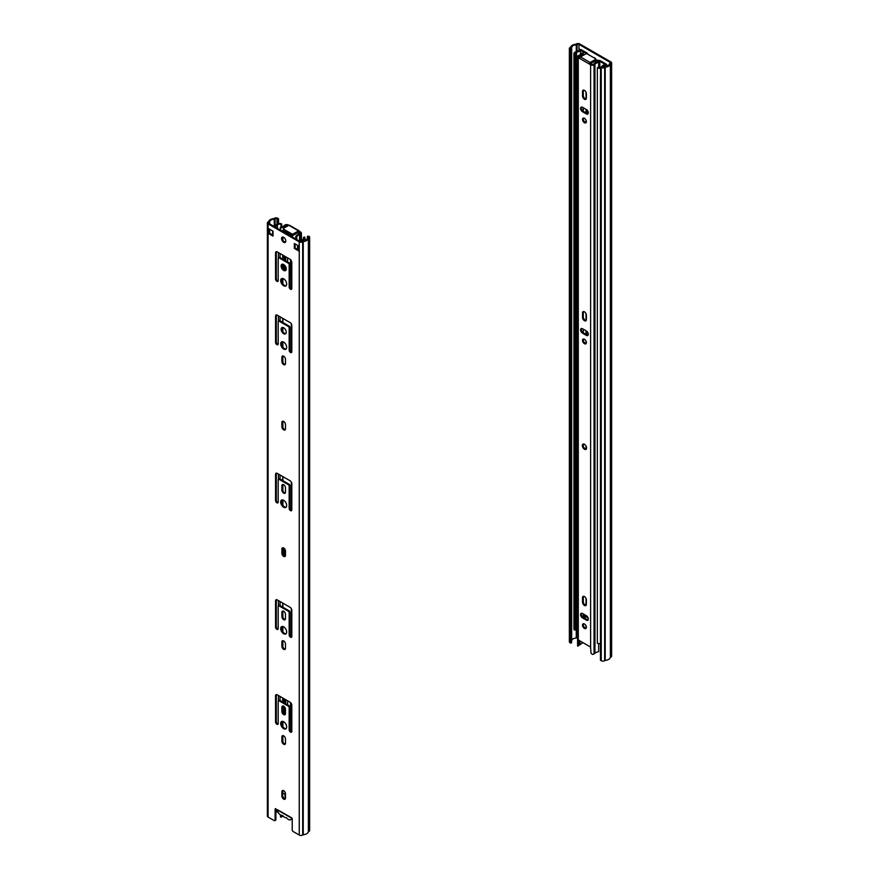 <?xml version="1.0" encoding="UTF-8"?>
<svg xmlns="http://www.w3.org/2000/svg" width="879" height="879" viewBox="0 0 879 879"><rect width="100%" height="100%" fill="white"/><g stroke="black" fill="none" stroke-linecap="round" stroke-linejoin="round"><path stroke-width="1.32" d="M600.588 76.396L600.456 67.079L602.005 67.079A1.329 0.769 0 0 0 603.884 67.079L604.708 66.606A4.966 2.868 0 0 0 609.312 63.958L610.136 63.475A1.329 0.769 0 0 0 610.531 62.936A1.329 0.769 0 0 0 610.136 62.387L578.975 44.389A1.329 0.769 0 0 0 577.085 44.389L576.261 44.873L576.261 51.696M579.613 49.817L579.613 49.213L580.25 49.576M606.334 64.639L608.07 65.65M593.534 57.553A3.022 1.747 60 0 1 594.556 57.838A3.022 1.747 60 0 1 596.489 60.365M571.603 640.736L571.669 640.703A4.966 2.868 180 0 1 576.261 638.055L577.085 637.572A1.329 0.769 180 0 1 577.58 637.396M570.834 59.376L570.834 643.164L571.603 642.714L571.603 58.926L570.713 59.3L571.603 49.532L570.834 48.004A1.329 0.769 0 0 0 570.449 48.543A1.329 0.769 0 0 0 570.834 49.092M570.834 643.164L570.064 642.714A2.417 1.395 180 0 1 569.361 641.725L569.361 48.543A2.417 1.395 0 0 0 570.064 49.532L570.834 49.982L570.834 54.432M600.456 67.079L601.236 67.529A2.417 1.395 0 0 0 604.653 67.529L605.213 67.211A6.054 3.494 0 0 0 610.345 64.244L610.905 63.925A2.417 1.395 0 0 0 611.619 62.936L611.619 656.108A2.417 1.395 180 0 1 610.905 657.096L610.345 657.415A6.054 3.494 180 0 1 605.213 660.382L604.653 660.711A2.417 1.395 180 0 1 601.236 660.711L600.456 660.261L600.456 76.473M611.619 62.936A2.417 1.395 0 0 0 610.905 61.948L579.744 43.95A2.417 1.395 0 0 0 576.316 43.95L575.756 44.269A6.054 3.494 0 0 0 570.625 47.235L570.064 47.554A2.417 1.395 0 0 0 569.361 48.543M571.482 54.058L571.603 58.926M571.482 58.849L570.713 59.3M571.669 640.703L571.669 47.521L570.834 48.004M576.261 627.76L576.261 638.055M576.261 44.873A4.966 2.868 0 0 0 571.669 47.521M610.345 64.244L610.345 657.415M605.213 67.211L605.213 660.382M570.834 49.982L571.603 49.532M584.37 618.102L584.37 614.542M585.139 614.981L585.139 618.541M586.458 615.75L586.524 616.926A1.329 0.769 0 0 0 586.919 617.443L588.183 618.168M586.425 53.751A1.329 0.769 0 0 0 586.04 53.322L580.448 50.224A7.142 4.12 180 0 1 576.514 52.311A2.296 1.318 0 0 0 575.02 53.553A2.296 1.318 0 0 0 575.503 54.366L575.503 629.749L574.646 630.133A3.384 1.956 180 0 1 573.932 628.935L573.932 53.553A3.384 1.956 0 0 0 574.646 54.751L574.646 630.133M601.533 66.815A2.296 1.318 0 0 0 601.566 66.771A7.142 4.12 180 0 1 605.17 64.497L599.808 61.266A1.329 0.769 0 0 0 598.918 61.047L596.237 60.992A1.329 0.769 180 0 1 595.435 60.816M587.535 54.091L587.524 53.817A2.417 1.395 0 0 0 586.82 52.883L581.415 49.762A1.209 0.703 0 0 0 579.47 49.949A6.054 3.494 180 0 1 576.13 51.718A3.384 1.956 0 0 0 573.932 53.553M602.39 67.243A3.384 1.956 0 0 0 602.587 66.991A6.054 3.494 180 0 1 605.642 65.068A1.209 0.703 0 0 0 605.983 63.936L600.577 60.827A2.417 1.395 0 0 0 598.951 60.42L595.632 60.047M575.503 628.122A2.296 1.318 180 0 1 576.514 627.694A7.142 4.12 0 0 0 577.58 627.408M600.456 68.166A3.384 1.956 0 0 1 597.335 67.848L598.006 67.353A2.296 1.318 0 0 0 600.456 67.485M597.335 67.848L597.335 643.23A3.384 1.956 180 0 0 600.456 643.549M574.646 54.751L575.503 54.366M595.281 59.541A1.209 0.703 180 0 0 595.281 58.552L587.315 53.96A1.209 0.703 180 0 0 585.612 53.96L580.47 56.926A1.209 0.703 120 0 0 579.613 58.41L589.293 63.991L590.062 63.552L591.38 64.321A1.329 0.769 0 0 0 593.27 64.321A4.966 2.868 0 0 0 594.017 63.76A7.142 4.12 180 0 1 598.39 61.882L598.665 62.486A6.054 3.494 0 0 0 594.951 64.079A6.054 3.494 180 0 1 594.039 64.76A2.417 1.395 180 0 1 590.611 64.76L589.293 63.991A1.209 0.703 -60 0 1 590.15 62.508L595.281 59.541L595.281 60.926L590.919 63.453A1.209 0.703 120 0 0 590.501 63.804M595.281 60.926A1.209 0.703 0 0 0 595.632 60.431L595.632 59.047M579.613 58.41L578.283 57.64A2.417 1.395 180 0 1 577.58 56.652A2.417 1.395 180 0 1 578.283 55.663A6.054 3.494 180 0 1 579.459 55.135A6.054 3.494 0 0 0 582.228 52.993L583.282 53.147A7.142 4.12 180 0 1 580.019 55.674A4.966 2.868 0 0 0 579.052 56.113A1.329 0.769 0 0 0 578.668 56.652A1.329 0.769 0 0 0 579.052 57.201L579.821 57.64M598.665 643.593L598.665 651.713A6.054 3.494 0 0 0 594.951 653.306A6.054 3.494 180 0 1 594.039 653.987A2.417 1.395 180 0 1 592.303 654.394L590.996 653.174L590.611 647.263A1.209 0.703 -120 0 0 590.106 646.768L578.8 640.242A1.209 0.703 -120 0 0 578.283 640.143L578.778 645.197L577.58 645.889A2.417 1.395 180 0 1 577.58 645.878L578.283 640.143L578.283 57.64M584.447 444.302A3.022 1.747 60 0 1 586.425 446.961A3.022 1.747 60 0 1 585.963 449.389A3.022 1.747 60 0 1 582.942 447.642A3.022 1.747 60 0 1 582.942 444.148A3.022 1.747 60 0 1 584.447 444.302M582.524 617.926A2.725 1.571 60 0 1 580.744 615.52A2.725 1.571 60 0 1 581.162 613.344A2.725 1.571 60 0 1 582.524 613.476L586.381 615.696A2.725 1.571 60 0 1 588.161 618.102A2.725 1.571 60 0 1 587.743 620.288A2.725 1.571 60 0 1 586.381 620.145L582.524 617.926L583.293 617.476L587.15 619.706A2.725 1.571 -120 0 0 588.073 619.97M584.447 628.43A2.725 1.571 60 0 1 582.667 626.024A2.725 1.571 60 0 1 583.085 623.848A2.725 1.571 60 0 1 585.81 625.419A2.725 1.571 60 0 1 585.81 628.562A2.725 1.571 60 0 1 584.447 628.43M586.381 604.334A2.725 1.571 60 0 1 585.81 605.576A2.725 1.571 60 0 1 583.711 604.851A2.725 1.571 60 0 1 582.524 602.104L582.524 597.654A2.725 1.571 60 0 1 583.085 596.412A2.725 1.571 60 0 1 585.183 597.138A2.725 1.571 60 0 1 586.381 599.885L586.381 604.334M582.524 333.196A2.725 1.571 60 0 1 580.744 330.801A2.725 1.571 60 0 1 581.162 328.614A2.725 1.571 60 0 1 582.524 328.746L586.381 330.976A2.725 1.571 60 0 1 588.161 333.372A2.725 1.571 60 0 1 587.743 335.558A2.725 1.571 60 0 1 586.381 335.426L582.524 333.196L583.293 332.756L587.15 334.976A2.725 1.571 -120 0 0 588.073 335.24M584.447 343.7A2.725 1.571 60 0 1 582.667 341.305A2.725 1.571 60 0 1 583.085 339.118A2.725 1.571 60 0 1 585.81 340.689A2.725 1.571 60 0 1 585.81 343.843A2.725 1.571 60 0 1 584.447 343.7M586.381 319.604A2.725 1.571 60 0 1 585.81 320.857A2.725 1.571 60 0 1 583.711 320.121A2.725 1.571 60 0 1 582.524 317.385L582.524 312.935A2.725 1.571 60 0 1 583.085 311.682A2.725 1.571 60 0 1 585.183 312.419A2.725 1.571 60 0 1 586.381 315.154L586.381 319.604M586.381 98.151A2.725 1.571 60 0 1 585.81 99.404A2.725 1.571 60 0 1 583.711 98.668A2.725 1.571 60 0 1 582.524 95.932L582.524 91.482A2.725 1.571 60 0 1 583.085 90.229A2.725 1.571 60 0 1 585.183 90.966A2.725 1.571 60 0 1 586.381 93.701L586.381 98.151M584.447 122.741A2.725 1.571 60 0 1 582.667 120.346A2.725 1.571 60 0 1 583.085 118.16A2.725 1.571 60 0 1 585.81 119.731A2.725 1.571 60 0 1 585.81 122.873A2.725 1.571 60 0 1 584.447 122.741M582.524 111.743A2.725 1.571 60 0 1 580.744 109.348A2.725 1.571 60 0 1 581.162 107.161A2.725 1.571 60 0 1 582.524 107.293L586.381 109.523A2.725 1.571 60 0 1 588.161 111.919A2.725 1.571 60 0 1 587.743 114.105A2.725 1.571 60 0 1 586.381 113.973L582.524 111.743L583.293 111.303L587.15 113.523A2.725 1.571 -120 0 0 588.073 113.787M583.282 53.147L583.282 55.3M583.282 107.732L583.282 111.292A2.725 1.571 -120 0 1 581.601 107.04M583.282 329.185L583.282 332.745A2.725 1.571 -120 0 1 581.601 328.493M583.282 444.159L583.282 446.246M583.282 613.916L583.282 617.476A2.725 1.571 -120 0 1 581.601 613.212M583.118 642.692L578.778 645.197M598.665 62.486L598.665 67.562M583.37 444.005A3.022 1.747 -120 0 0 583.711 447.191A3.022 1.747 -120 0 0 586.304 449.081M583.524 623.716A2.725 1.571 -120 0 0 585.216 627.98A2.725 1.571 -120 0 0 586.139 628.243M583.524 596.281A2.725 1.571 -120 0 0 583.293 597.215L583.293 601.665A2.725 1.571 -120 0 0 586.139 605.257M583.524 338.997A2.725 1.571 -120 0 0 585.216 343.26A2.725 1.571 -120 0 0 586.139 343.524M583.524 311.562A2.725 1.571 -120 0 0 583.293 312.484L583.293 316.934A2.725 1.571 -120 0 0 586.139 320.538M583.524 90.108A2.725 1.571 -120 0 0 583.293 91.031L583.293 95.481A2.725 1.571 -120 0 0 586.139 99.085M583.524 118.039A2.725 1.571 -120 0 0 585.216 122.302A2.725 1.571 -120 0 0 586.139 122.555M291.301 817.613A1.209 0.703 -120 0 0 291.301 817.69L291.378 817.646A1.209 0.703 60 0 1 292.235 819.129L292.235 830.007A1.209 0.703 60 0 0 293.092 831.49L299.256 835.05L299.256 241.868A2.417 1.395 0 0 0 302.684 241.868L303.244 241.549L303.244 834.731L302.684 835.05A2.417 1.395 180 0 1 299.256 835.05M291.378 817.646L277.599 809.79M275.885 808.713A1.209 0.703 -120 0 0 275.885 808.801L275.885 819.678L275.116 820.118A1.209 0.703 60 0 1 274.259 820.612L268.095 817.052A2.417 1.395 180 0 1 267.381 816.064L267.381 222.892A2.417 1.395 0 0 0 268.095 223.881L299.256 241.868M274.863 820.678L275.632 820.228A1.209 0.703 -120 0 0 275.885 819.678M269.688 223.914L269.688 221.871L268.864 222.343A1.329 0.769 0 0 0 268.469 222.892A1.329 0.769 0 0 0 268.864 223.431L300.025 241.428A1.329 0.769 0 0 0 301.915 241.428L302.739 240.945A4.966 2.868 0 0 0 307.331 238.297L308.166 237.813A1.329 0.769 0 0 0 308.551 237.275A1.329 0.769 0 0 0 308.166 236.726L307.397 236.286L307.397 238.264M278.423 695.487L278.423 700.75A1.209 0.703 -120 0 0 278.193 701.288L278.193 723.483A1.879 1.088 60 0 1 277.808 724.34A1.879 1.088 60 0 1 276.358 723.835A1.879 1.088 60 0 1 275.545 721.956L275.545 695.805A2.417 1.395 60 0 1 276.039 694.696A2.417 1.395 60 0 1 277.259 694.817L290.092 702.222A2.417 1.395 60 0 1 291.806 705.189L291.806 731.339A1.879 1.088 60 0 1 291.421 732.207A1.879 1.088 60 0 1 289.971 731.702A1.879 1.088 60 0 1 289.158 729.812L289.158 707.617A1.209 0.703 -120 0 0 288.301 706.134L279.05 700.794A1.209 0.703 -120 0 0 278.445 700.739L279.214 700.288A1.209 0.703 60 0 1 279.819 700.354L289.07 705.683A1.209 0.703 60 0 1 289.927 707.166L289.927 729.361A1.879 1.088 -120 0 0 291.718 731.833M276.489 694.575A2.417 1.395 -120 0 0 276.314 695.355L276.314 721.505A1.879 1.088 -120 0 0 278.116 723.977M282.884 741.854L282.884 735.591A2.538 1.472 -120 0 0 282.653 736.437L282.653 740.689A2.538 1.472 -120 0 0 285.268 744.041M282.884 712.199L282.884 705.936A2.538 1.472 -120 0 0 282.653 706.771L282.653 711.023A2.538 1.472 -120 0 0 285.268 714.385M281.972 721.384A4.241 2.45 -120 0 0 282.324 725.988A4.241 2.45 -120 0 0 286.147 728.603M282.653 792.935L282.884 790.463A2.538 1.472 -120 0 0 282.653 791.298L282.653 795.55A2.538 1.472 -120 0 0 285.268 798.912M276.489 599.676A2.417 1.395 -120 0 0 276.314 600.445L276.314 626.595A1.879 1.088 -120 0 0 278.116 629.067M278.423 600.577L278.423 605.84A1.209 0.703 -120 0 0 278.193 606.378L278.193 628.573A1.879 1.088 60 0 1 277.808 629.43A1.879 1.088 60 0 1 276.358 628.935A1.879 1.088 60 0 1 275.545 627.046L275.545 600.895A2.417 1.395 60 0 1 276.039 599.786A2.417 1.395 60 0 1 277.259 599.907L290.092 607.323A2.417 1.395 60 0 1 291.806 610.29L291.806 636.429A1.879 1.088 60 0 1 291.421 637.297A1.879 1.088 60 0 1 289.971 636.792A1.879 1.088 60 0 1 289.158 634.902L289.158 612.707A1.209 0.703 -120 0 0 288.301 611.224L279.05 605.884A1.209 0.703 -120 0 0 278.445 605.829L279.214 605.378A1.209 0.703 60 0 1 279.819 605.444L289.07 610.784A1.209 0.703 60 0 1 289.927 612.267L289.927 634.462A1.879 1.088 -120 0 0 291.718 636.923M281.972 626.474A4.241 2.45 -120 0 0 282.324 631.078A4.241 2.45 -120 0 0 286.147 633.693M282.884 617.289L282.884 611.026A2.538 1.472 -120 0 0 282.653 611.872L282.653 616.113A2.538 1.472 -120 0 0 285.268 619.475M282.884 646.944L282.884 640.692A2.538 1.472 -120 0 0 282.653 641.527L282.653 645.779A2.538 1.472 -120 0 0 285.268 649.131M276.489 473.122A2.417 1.395 -120 0 0 276.314 473.902L276.314 500.052A1.879 1.088 -120 0 0 278.116 502.524M278.423 474.034L278.423 479.297A1.209 0.703 -120 0 0 278.193 479.835L278.193 502.03A1.879 1.088 60 0 1 277.808 502.887A1.879 1.088 60 0 1 276.358 502.381A1.879 1.088 60 0 1 275.545 500.503L275.545 474.352A2.417 1.395 60 0 1 276.039 473.243A2.417 1.395 60 0 1 277.259 473.363L290.092 480.769A2.417 1.395 60 0 1 291.806 483.736L291.806 509.886A1.879 1.088 60 0 1 291.421 510.743A1.879 1.088 60 0 1 289.971 510.249A1.879 1.088 60 0 1 289.158 508.359L289.158 486.164A1.209 0.703 -120 0 0 288.301 484.681L279.05 479.341A1.209 0.703 -120 0 0 278.445 479.286L279.214 478.835A1.209 0.703 60 0 1 279.819 478.901L289.07 484.23A1.209 0.703 60 0 1 289.927 485.713L289.927 507.908A1.879 1.088 -120 0 0 291.718 510.38M282.884 490.746L282.884 484.483A2.538 1.472 -120 0 0 282.653 485.318L282.653 489.57A2.538 1.472 -120 0 0 285.268 492.932M282.884 554.012L282.884 547.76A2.538 1.472 -120 0 0 282.653 548.595L282.653 552.847A2.538 1.472 -120 0 0 285.268 556.209M281.972 499.931A4.241 2.45 -120 0 0 282.324 504.535A4.241 2.45 -120 0 0 286.147 507.15M282.884 427.469L282.884 421.206A2.538 1.472 -120 0 0 282.653 422.052L282.653 426.304A2.538 1.472 -120 0 0 285.268 429.655M282.884 362.225L282.884 355.962A2.538 1.472 -120 0 0 282.653 356.797L282.653 361.049A2.538 1.472 -120 0 0 285.268 364.411M278.423 315.847L278.423 321.121A1.209 0.703 -120 0 0 278.193 321.659L278.193 343.854A1.879 1.088 60 0 1 277.808 344.711A1.879 1.088 60 0 1 276.358 344.205A1.879 1.088 60 0 1 275.545 342.316L275.545 316.165A2.417 1.395 60 0 1 276.039 315.056A2.417 1.395 60 0 1 277.259 315.176L290.092 322.593A2.417 1.395 60 0 1 291.806 325.56L291.806 351.71A1.879 1.088 60 0 1 291.421 352.567A1.879 1.088 60 0 1 289.971 352.061A1.879 1.088 60 0 1 289.158 350.172L289.158 327.977A1.209 0.703 -120 0 0 288.301 326.494L279.05 321.165A1.209 0.703 -120 0 0 278.445 321.099L279.214 320.659A1.209 0.703 60 0 1 279.819 320.714L289.07 326.054A1.209 0.703 60 0 1 289.927 327.537L289.927 349.732A1.879 1.088 -120 0 0 291.718 352.204M276.489 314.946A2.417 1.395 -120 0 0 276.314 315.726L276.314 341.876A1.879 1.088 -120 0 0 278.116 344.337M281.972 341.744A4.241 2.45 -120 0 0 282.324 346.359A4.241 2.45 -120 0 0 286.147 348.963M282.291 327.449A3.637 2.099 -120 0 0 282.631 331.35A3.637 2.099 -120 0 0 285.84 333.602M276.489 251.669A2.417 1.395 -120 0 0 276.314 252.449L276.314 278.599A1.879 1.088 -120 0 0 278.116 281.071M278.423 252.581L278.423 257.844A1.209 0.703 -120 0 0 278.193 258.382L278.193 280.577A1.879 1.088 60 0 1 277.808 281.434A1.879 1.088 60 0 1 276.358 280.928A1.879 1.088 60 0 1 275.545 279.039L275.545 252.899A2.417 1.395 60 0 1 276.039 251.79A2.417 1.395 60 0 1 277.259 251.91L290.092 259.316A2.417 1.395 60 0 1 291.806 262.283L291.806 288.433A1.879 1.088 60 0 1 291.421 289.29A1.879 1.088 60 0 1 289.971 288.795A1.879 1.088 60 0 1 289.158 286.906L289.158 264.711A1.209 0.703 -120 0 0 288.301 263.228L279.05 257.888A1.209 0.703 -120 0 0 278.445 257.833L279.214 257.382A1.209 0.703 60 0 1 279.819 257.437L289.07 262.777A1.209 0.703 60 0 1 289.927 264.26L289.927 286.455A1.879 1.088 -120 0 0 291.718 288.927M282.291 264.183A3.637 2.099 -120 0 0 282.631 268.084A3.637 2.099 -120 0 0 285.84 270.325M281.972 278.478A4.241 2.45 -120 0 0 282.324 283.082A4.241 2.45 -120 0 0 286.147 285.697M295.102 243.922L295.102 247.977L298.618 249.999M269.501 229.144L269.501 233.199L273.017 235.22M282.598 237.033A3.022 1.747 -120 0 0 282.928 240.22A3.022 1.747 -120 0 0 285.521 242.11M303.244 241.549A6.054 3.494 0 0 0 308.375 238.583L308.936 238.264A2.417 1.395 0 0 0 309.639 237.275L309.639 830.457A2.417 1.395 180 0 1 308.936 831.446L308.375 831.765A6.054 3.494 180 0 1 303.244 834.731M278.05 812.196L276.995 811.921L276.995 809.757M275.885 811.702A1.329 0.769 180 0 1 276.995 811.921M275.116 820.118L275.116 809.251A1.209 0.703 60 0 1 275.973 808.757M283.675 237.319A3.022 1.747 60 0 1 285.653 239.989A3.022 1.747 60 0 1 285.192 242.417A3.022 1.747 60 0 1 282.159 240.67A3.022 1.747 60 0 1 282.159 237.176A3.022 1.747 60 0 1 283.675 237.319M273.017 236.11L268.732 233.638L268.732 228.694L273.017 231.166L273.017 236.11M298.618 250.889L294.333 248.416L294.333 243.483L298.618 245.944L298.618 250.889M283.675 278.841A4.241 2.45 60 0 1 286.444 282.577A4.241 2.45 60 0 1 285.796 285.972A4.241 2.45 60 0 1 281.555 283.532A4.241 2.45 60 0 1 281.555 278.632A4.241 2.45 60 0 1 283.675 278.841M283.675 264.513A3.637 2.099 60 0 1 286.049 267.71A3.637 2.099 60 0 1 285.488 270.622A3.637 2.099 60 0 1 281.862 268.524A3.637 2.099 60 0 1 281.862 264.326A3.637 2.099 60 0 1 283.675 264.513L283.675 269.413M283.675 327.779A3.637 2.099 60 0 1 286.049 330.987A3.637 2.099 60 0 1 285.488 333.899A3.637 2.099 60 0 1 281.862 331.801A3.637 2.099 60 0 1 281.862 327.603A3.637 2.099 60 0 1 283.675 327.779M283.675 342.118A4.241 2.45 60 0 1 286.444 345.854A4.241 2.45 60 0 1 285.796 349.249A4.241 2.45 60 0 1 281.555 346.798A4.241 2.45 60 0 1 281.555 341.909A4.241 2.45 60 0 1 283.675 342.118M281.873 357.248A2.538 1.472 60 0 1 282.401 356.083A2.538 1.472 60 0 1 284.367 356.764A2.538 1.472 60 0 1 285.477 359.324L285.477 363.576A2.538 1.472 60 0 1 284.95 364.741A2.538 1.472 60 0 1 282.983 364.06A2.538 1.472 60 0 1 281.873 361.5L281.873 357.248L282.653 356.797M281.873 422.491A2.538 1.472 60 0 1 282.401 421.327A2.538 1.472 60 0 1 284.367 422.008A2.538 1.472 60 0 1 285.477 424.568L285.477 428.82A2.538 1.472 60 0 1 284.95 429.985A2.538 1.472 60 0 1 282.983 429.304A2.538 1.472 60 0 1 281.873 426.744L281.873 422.491L282.653 422.052M283.675 500.305A4.241 2.45 60 0 1 286.444 504.03A4.241 2.45 60 0 1 285.796 507.425A4.241 2.45 60 0 1 281.555 504.986A4.241 2.45 60 0 1 281.555 500.085A4.241 2.45 60 0 1 283.675 500.305M281.873 549.034A2.538 1.472 60 0 1 282.401 547.87A2.538 1.472 60 0 1 284.367 548.551A2.538 1.472 60 0 1 285.477 551.111L285.477 555.363A2.538 1.472 60 0 1 284.95 556.528A2.538 1.472 60 0 1 282.983 555.847A2.538 1.472 60 0 1 281.873 553.287L281.873 549.034L282.653 548.595M281.873 485.768A2.538 1.472 60 0 1 282.401 484.604A2.538 1.472 60 0 1 284.367 485.285A2.538 1.472 60 0 1 285.477 487.845L285.477 492.097A2.538 1.472 60 0 1 284.95 493.262A2.538 1.472 60 0 1 282.983 492.581A2.538 1.472 60 0 1 281.873 490.021L281.873 485.768L282.653 485.318M281.873 641.967A2.538 1.472 60 0 1 282.401 640.802A2.538 1.472 60 0 1 284.367 641.483A2.538 1.472 60 0 1 285.477 644.043L285.477 648.295A2.538 1.472 60 0 1 284.95 649.46A2.538 1.472 60 0 1 282.983 648.779A2.538 1.472 60 0 1 281.873 646.219L281.873 641.967L282.653 641.527M281.873 612.311A2.538 1.472 60 0 1 282.401 611.147A2.538 1.472 60 0 1 284.367 611.828A2.538 1.472 60 0 1 285.477 614.388L285.477 618.64A2.538 1.472 60 0 1 284.95 619.805A2.538 1.472 60 0 1 282.983 619.124A2.538 1.472 60 0 1 281.873 616.564L281.873 612.311L282.653 611.872M283.675 626.848A4.241 2.45 60 0 1 286.444 630.584A4.241 2.45 60 0 1 285.796 633.979A4.241 2.45 60 0 1 281.555 631.529A4.241 2.45 60 0 1 281.555 626.639A4.241 2.45 60 0 1 283.675 626.848M281.873 791.748A2.538 1.472 60 0 1 282.401 790.584A2.538 1.472 60 0 1 284.367 791.265A2.538 1.472 60 0 1 285.477 793.825L285.477 798.077A2.538 1.472 60 0 1 284.95 799.242A2.538 1.472 60 0 1 282.983 798.561A2.538 1.472 60 0 1 281.873 796L281.873 791.748L282.653 791.298M283.675 721.758A4.241 2.45 60 0 1 286.444 725.483A4.241 2.45 60 0 1 285.796 728.878A4.241 2.45 60 0 1 281.555 726.439A4.241 2.45 60 0 1 281.555 721.538A4.241 2.45 60 0 1 283.675 721.758M285.477 713.55A2.538 1.472 60 0 1 284.95 714.715A2.538 1.472 60 0 1 282.983 714.034A2.538 1.472 60 0 1 281.873 711.474L281.873 707.221A2.538 1.472 60 0 1 282.401 706.057A2.538 1.472 60 0 1 284.367 706.738A2.538 1.472 60 0 1 285.477 709.298L285.477 713.55M281.873 741.129L281.873 736.877A2.538 1.472 60 0 1 282.401 735.712A2.538 1.472 60 0 1 284.367 736.393A2.538 1.472 60 0 1 285.477 738.953L285.477 743.205A2.538 1.472 60 0 1 284.95 744.37A2.538 1.472 60 0 1 282.983 743.689A2.538 1.472 60 0 1 281.873 741.129L282.653 740.689M294.333 248.416L295.102 247.977M277.643 223.848L278.544 223.189L278.544 218.739L277.764 219.179L277.764 223.629M268.732 233.638L269.501 233.199M277.764 219.179L276.995 218.739A1.329 0.769 0 0 0 275.116 218.739L274.292 219.212L274.292 226.364M277.764 811.625L277.764 812.361M269.688 233.309L269.688 229.254M274.292 219.212A4.966 2.868 0 0 0 269.688 221.871M309.639 237.275A2.417 1.395 0 0 0 308.936 236.286L307.397 236.286M308.375 238.583L308.375 831.765M278.544 218.739L277.764 218.289A2.417 1.395 0 0 0 274.347 218.289L273.787 218.618A6.054 3.494 0 0 0 268.655 221.585L268.095 221.904A2.417 1.395 0 0 0 267.381 222.892M290.52 259.635L290.52 276.127A4.845 2.791 60 0 1 289.927 278.017M283.675 259.668L283.675 255.613M284.444 256.053L284.444 260.107M284.444 265.095L284.444 269.996M283.675 555.319L283.675 548.002M284.444 548.65L284.444 555.957M290.52 702.541L290.52 719.033A4.845 2.791 60 0 1 289.927 720.923M283.675 713.495L283.675 706.178M283.675 702.574L283.675 698.519M284.444 698.97L284.444 703.013M284.444 706.826L284.444 714.144M282.884 792.979L285.477 794.462M281.511 230.737L282.763 230.759A1.329 0.769 180 0 1 283.653 230.99L292.081 235.847A1.329 0.769 180 0 1 292.476 236.363L292.52 237.088M291.388 236.385L282.884 231.529M274.083 226.452A6.054 3.494 180 0 0 276.413 224.76A3.384 1.956 0 0 1 281.665 223.903L280.994 224.398A2.296 1.318 0 0 0 277.434 224.98A7.142 4.12 180 0 1 274.874 226.903M299.157 240.923A7.142 4.12 180 0 1 302.486 239.44A2.296 1.318 0 0 0 303.98 238.198A2.296 1.318 0 0 0 303.497 237.385L303.497 239.022M280.994 224.398L280.994 227.167M299.948 241.373A6.054 3.494 180 0 1 302.87 240.033A3.384 1.956 0 0 0 305.068 238.198A3.384 1.956 0 0 0 304.354 237L303.497 237.385M281.665 223.903L281.665 226.991M298.618 231.814L298.618 233.199A1.209 0.703 120 0 0 297.761 232.704L293.388 235.22L293.388 233.836A1.209 0.703 180 0 1 291.685 233.836L283.719 229.243A1.209 0.703 180 0 1 283.719 228.254L288.85 225.288L298.53 230.869A1.209 0.703 -60 0 1 299.387 231.364L300.717 232.133A2.417 1.395 180 0 1 301.42 233.122A2.417 1.395 180 0 1 300.717 234.111A6.054 3.494 180 0 1 299.541 234.638A6.054 3.494 0 0 0 296.772 236.781L295.718 236.627A7.142 4.12 180 0 1 298.981 234.1A4.966 2.868 0 0 0 299.948 233.66A1.329 0.769 0 0 0 300.332 233.122A1.329 0.769 0 0 0 299.948 232.583L298.618 231.814L299.387 231.364M283.368 228.749L283.368 230.133A1.209 0.703 0 0 0 283.719 230.628L291.685 235.22A1.209 0.703 0 0 0 293.388 235.22M299.135 230.814L289.466 225.222A1.209 0.703 120 0 0 288.85 225.288L288.389 225.013A2.417 1.395 180 0 0 284.961 225.013A6.054 3.494 180 0 0 284.049 225.694A6.054 3.494 0 0 1 280.335 227.287L280.335 230.056M288.081 225.727L287.62 225.463A1.329 0.769 0 0 0 285.73 225.463A4.966 2.868 0 0 0 284.983 226.013A7.142 4.12 180 0 1 280.61 227.903L280.335 227.287M295.718 236.627L295.718 238.934M296.772 236.781L296.772 239.549M280.61 227.903L280.61 230.21M280.61 814.987L280.61 817.118A7.142 4.12 0 0 0 281.159 817.03L283.214 816.228M280.335 814.822L280.61 817.118M290.224 277.577A2.725 1.571 60 0 1 289.927 276.226A2.725 1.571 60 0 1 290.488 274.984A2.725 1.571 60 0 1 290.52 274.962M293.388 233.836L298.53 230.869M291.696 817.909A4.845 2.791 60 0 1 290.718 819.667A4.845 2.791 60 0 1 286.378 817.635A4.845 2.791 60 0 1 282.522 815.404A4.845 2.791 60 0 1 277.237 809.9M610.136 62.387L610.136 63.475M578.975 50.444L578.975 44.389M577.085 44.389L577.085 51.454M577.085 627.551L577.085 637.572M570.064 49.532L570.064 642.714M610.905 657.096L610.905 63.925M604.653 67.529L604.653 660.711M601.236 660.711L601.236 67.529M586.04 92.262L586.04 99.085M586.04 109.326L586.04 112.886M586.04 120.192L586.04 122.566M586.04 313.715L586.04 320.538M586.04 330.779L586.04 334.339M586.04 341.151L586.04 343.524M586.04 446.038L586.04 449.081M586.04 598.445L586.04 605.257M580.645 54.597L580.645 50.202M586.04 625.87L586.04 628.243M586.436 448.839L586.436 446.982M586.436 334.569L586.436 331.009M586.436 113.116L586.436 109.556M586.524 109.611L586.524 113.171M586.524 331.064L586.524 334.624M586.524 447.367L586.524 448.576M586.524 615.794L586.524 616.926M586.919 617.443L586.919 616.102M586.919 334.844L586.919 331.372M586.919 113.391L586.919 109.919M595.347 60.893L595.347 62.827M596.237 62.42L596.237 60.992M598.918 61.047L598.918 67.606M599.808 67.617L599.808 61.266M580.448 50.224L580.448 54.707M576.514 52.311L576.514 627.694M605.642 66.518L605.642 65.068M590.15 62.508L580.47 56.926M590.611 647.263L590.611 64.76M580.019 55.674L580.019 57.333M580.019 640.945L580.019 644.812M579.052 645.285L579.052 640.395M579.052 57.201L579.052 56.113M594.951 64.079L594.951 653.306M594.039 64.76L594.039 653.987M586.381 620.145L587.15 619.706M582.524 597.654L583.293 597.215M582.524 602.104L583.293 601.665M586.381 335.426L587.15 334.976M582.524 312.935L583.293 312.484M582.524 317.385L583.293 316.934M582.524 91.482L583.293 91.031M582.524 95.932L583.293 95.481M586.381 113.973L587.15 113.523M275.116 809.251L275.885 808.801M268.095 223.881L268.095 817.052M279.05 700.794L279.819 700.354M288.301 706.134L289.07 705.683M289.158 707.617L289.927 707.166M289.158 729.812L289.927 729.361M275.545 695.805L276.314 695.355M275.545 721.956L276.314 721.505M281.873 736.877L282.653 736.437M281.873 711.474L282.653 711.023M281.873 707.221L282.653 706.771M281.873 796L282.653 795.55M279.05 605.884L279.819 605.444M288.301 611.224L289.07 610.784M289.158 612.707L289.927 612.267M289.158 634.902L289.927 634.462M275.545 600.895L276.314 600.445M275.545 627.046L276.314 626.595M281.873 616.564L282.653 616.113M281.873 646.219L282.653 645.779M279.05 479.341L279.819 478.901M288.301 484.681L289.07 484.23M289.158 486.164L289.927 485.713M289.158 508.359L289.927 507.908M275.545 474.352L276.314 473.902M275.545 500.503L276.314 500.052M281.873 490.021L282.653 489.57M281.873 553.287L282.653 552.847M281.873 426.744L282.653 426.304M281.873 361.5L282.653 361.049M279.05 321.165L279.819 320.714M288.301 326.494L289.07 326.054M289.158 327.977L289.927 327.537M289.158 350.172L289.927 349.732M275.545 316.165L276.314 315.726M275.545 342.316L276.314 341.876M279.05 257.888L279.819 257.437M288.301 263.228L289.07 262.777M289.158 264.711L289.927 264.26M289.158 286.906L289.927 286.455M275.545 252.899L276.314 252.449M275.545 279.039L276.314 278.599M308.166 236.726L308.166 237.813M276.995 224.189L276.995 218.739M268.864 223.431L268.864 222.343M275.116 218.739L275.116 225.958M308.936 831.446L308.936 238.264M302.684 241.868L302.684 835.05M291.476 731.767L291.476 703.826M291.476 636.857L291.476 608.927M291.476 510.314L291.476 482.373M291.476 352.138L291.476 324.197M291.476 288.861L291.476 260.92M291.388 260.733L291.388 288.828M291.388 324.01L291.388 352.094M291.388 482.186L291.388 510.281M291.388 608.74L291.388 636.825M291.388 703.639L291.388 731.735M291.312 731.702L291.312 703.519M291.312 636.792L291.312 608.609M291.312 510.249L291.312 482.066M291.312 352.061L291.312 323.879M291.312 288.795L291.312 260.613M282.884 237.044L282.884 240.143M282.884 255.163L282.884 259.206M282.884 264.194L282.884 268.491M282.884 278.511L282.884 283.917M282.884 318.429L282.884 322.483M282.884 327.471L282.884 331.757M282.884 341.788L282.884 347.183M282.884 476.616L282.884 480.67M282.884 499.964L282.884 505.37M282.884 603.159L282.884 607.213M282.884 626.507L282.884 631.913M282.884 698.069L282.884 702.123M282.884 721.417L282.884 726.823M282.719 792.935L282.719 790.748M282.719 741.327L282.719 735.877M282.719 726.603L282.719 721.384M282.719 711.671L282.719 706.222M282.719 702.024L282.719 697.97M282.719 646.417L282.719 640.978M282.719 631.693L282.719 626.474M282.719 616.761L282.719 611.312M282.719 607.114L282.719 603.06M282.719 553.484L282.719 548.046M282.719 505.15L282.719 499.931M282.719 490.218L282.719 484.768M282.719 480.571L282.719 476.517M282.719 426.941L282.719 421.491M282.719 361.687L282.719 356.248M282.719 346.974L282.719 341.744M282.719 331.515L282.719 327.449M282.719 322.384L282.719 318.341M282.719 283.697L282.719 278.478M282.719 268.238L282.719 264.172M282.719 259.118L282.719 255.064M282.719 239.824L282.719 237.033M280.049 253.515L280.049 257.569M280.049 316.792L280.049 320.846M280.049 474.968L280.049 479.022M280.049 601.522L280.049 605.576M280.049 696.432L280.049 700.475M277.434 224.98L277.434 228.386M297.585 249.405L297.585 245.351M302.87 240.033L302.87 240.945M297.761 232.704L298.618 233.199M299.948 233.66L299.948 232.583M284.983 226.013L284.983 227.529M284.983 256.36L284.983 260.415M284.983 265.678L284.983 270.238M284.983 549.397L284.983 556.176M284.983 699.277L284.983 703.321M284.983 707.584L284.983 714.352M284.983 794.176L284.983 798.879M287.62 704.848L287.62 700.794M287.62 261.942L287.62 257.888M285.73 225.463L285.73 227.09M285.73 256.8L285.73 260.854M285.73 266.886L285.73 270.347M285.73 699.706L285.73 703.76M291.685 233.836L291.685 235.22M283.719 230.628L283.719 229.243M300.717 240L300.717 234.111M299.541 234.638L299.541 240.637M606.334 64.431L606.334 66.375M578.679 645.669L577.8 646.175M577.58 56.652L577.58 645.878M277.039 809.779L290.817 817.734M272.666 230.968L272.666 235.023M305.068 238.198L305.068 240.505M301.42 233.122L301.42 239.736M290.718 819.667L292.202 818.821"/></g></svg>
